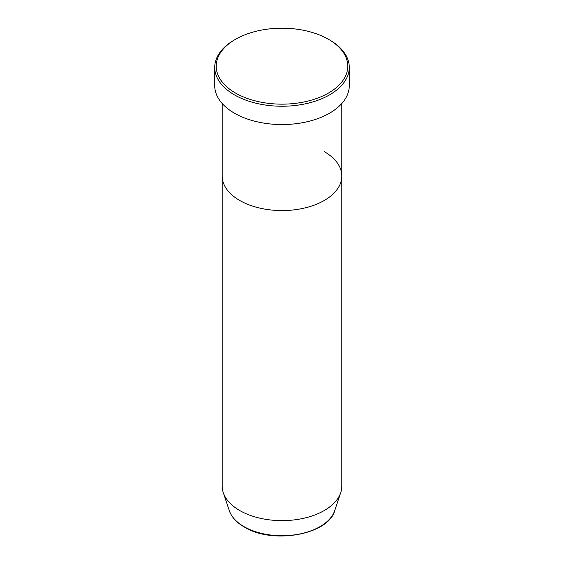 <?xml version="1.0" encoding="UTF-8"?>
<svg xmlns="http://www.w3.org/2000/svg" width="564" height="564" viewBox="0 0 564 564"><rect width="100%" height="100%" fill="white"/><g stroke="black" fill="none" stroke-linecap="round" stroke-linejoin="round"><path stroke-width="0.85" d="M235.484 93.032A65.784 37.978 0 0 0 328.516 93.032A65.784 37.978 0 0 0 328.516 39.325L329.573 39.931A67.278 38.846 180 0 1 349.278 67.398A67.278 38.846 180 0 1 307.747 103.282A67.278 38.846 180 0 1 234.427 94.865A67.278 38.846 180 0 1 214.722 67.398A67.278 38.846 180 0 1 234.427 39.931L235.484 39.325A65.784 37.978 0 0 0 235.484 93.032M229.28 510.603A53.693 30.999 0 0 0 244.036 526.649A53.693 30.999 0 0 0 297.736 534.369A53.693 30.999 0 0 0 334.72 510.603C328.389 534.876 272.158 544.577 244.311 527.037C236.549 522.532 231.543 517.047 229.28 510.603L223.281 492.647A59.805 34.524 0 0 1 222.195 486.105L222.195 176.046A59.805 34.524 0 0 0 239.714 200.46A59.805 34.524 0 0 0 304.884 207.94A59.805 34.524 0 0 0 341.805 176.046A59.805 34.524 0 0 0 324.286 151.631M214.722 67.398L214.722 85.714A67.278 38.846 0 0 0 234.427 113.174A67.278 38.846 0 0 0 307.747 121.598A67.278 38.846 0 0 0 349.278 85.714L349.278 67.398M329.573 39.931L328.516 39.325A65.784 37.978 0 0 0 235.484 39.325M223.281 492.647A59.805 34.524 0 0 0 239.714 510.519A59.805 34.524 0 0 0 299.526 519.113A59.805 34.524 0 0 0 340.719 492.647A59.805 34.524 0 0 0 341.805 486.105L341.805 103.508M222.195 103.508L222.195 176.046A59.805 34.524 0 0 0 239.714 200.46A59.805 34.524 0 0 0 304.884 207.94A59.805 34.524 0 0 0 341.805 176.046M334.72 510.603L340.719 492.647"/></g></svg>
